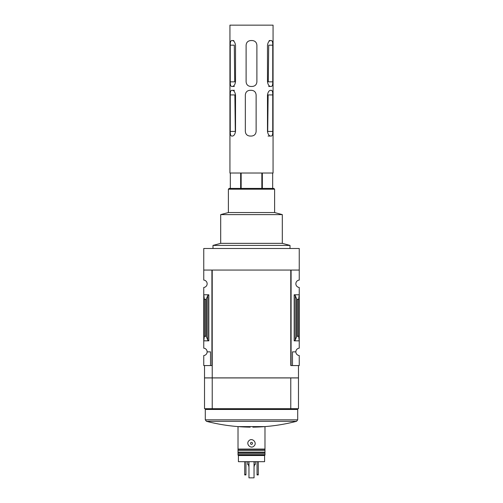 <?xml version="1.0" encoding="UTF-8"?>
<svg xmlns="http://www.w3.org/2000/svg" width="503" height="503" viewBox="0 0 503 503"><rect width="100%" height="100%" fill="white"/><g stroke="black" fill="none" stroke-linecap="round" stroke-linejoin="round"><path stroke-width="0.75" d="M290.778 365.562L290.778 270.061L291.086 365.562L291.086 270.061L299.247 270.061L299.247 248.495L203.753 248.495L203.753 280.083A3.697 3.697 0 0 1 207.142 283.767A3.697 3.697 0 0 1 203.753 287.452L203.753 348.17A3.697 3.697 0 0 1 207.142 351.855L210.524 351.855L210.524 365.562L212.222 365.562M299.247 270.061L299.247 280.083A3.697 3.697 0 0 0 295.858 283.767A3.697 3.697 0 0 0 299.247 287.452L299.247 348.17A3.697 3.697 0 0 0 295.858 351.855A3.697 3.697 0 0 0 299.247 355.533L299.247 365.562L292.476 365.562L292.476 351.855L295.858 351.855M210.524 365.562L203.753 365.562L203.753 355.533A3.697 3.697 0 0 0 207.142 351.855M264.591 455.133L264.591 461.679L238.409 461.679L238.409 455.133M264.98 454.668L264.98 455.133L238.02 455.133L238.02 454.668L264.98 454.668L264.98 426.601L238.02 426.601L238.02 449.047L264.98 449.047M238.02 454.668L238.02 449.047M239.56 455.133L248.495 455.133M248.897 440.766C245.464 443.973 250.928 449.487 254.103 445.928C257.536 442.728 252.066 437.201 248.897 440.766M264.591 455.517L238.409 455.517M208.833 294.783L203.753 294.783L204.369 299.373L205.702 299.373L206.393 298.857L207.726 295.607L208.833 294.783L208.833 340.839L203.753 340.839L204.369 336.249L204.369 299.373M208.833 340.839L207.726 340.015L206.393 336.765L205.702 336.249L204.369 336.249M211.914 365.562L211.914 270.061L203.753 270.061M291.086 365.562L292.476 365.562M295.274 340.015L296.607 336.765L297.298 336.249L298.631 336.249L299.247 340.839L294.167 340.839L295.274 340.015L295.274 295.607L294.167 294.783L299.247 294.783L298.631 299.373L297.298 299.373L296.607 298.857L295.274 295.607M298.631 336.249L298.631 299.373M298.48 365.562L298.48 377.885L204.52 377.885L204.52 365.562M290.778 270.061L212.222 270.061L212.222 377.885M298.48 408.688L290.778 408.688L290.778 377.929L298.48 377.929L298.48 408.688M212.222 377.929L212.222 408.688L204.52 408.688L204.52 377.929L290.778 377.929M212.222 408.688L290.778 408.688M252.864 427.16C267.659 426.953 282.227 425.004 296.556 421.313L206.444 421.313L205.293 419.823L205.293 409.461L297.707 409.461L297.707 419.823L205.293 419.823M206.06 408.688L205.293 409.461M212.989 248.495L212.989 245.414L290.011 245.414L290.011 248.495M212.989 245.414L220.691 243.351L282.309 243.351L290.011 245.414M220.691 243.351L220.691 214.611L282.309 214.611L282.309 243.351M220.691 214.611L228.393 212.543L274.607 212.543L282.309 214.611M228.393 212.543L228.393 189.197L274.607 189.197L274.607 212.543M228.393 189.197L229.167 188.424L273.833 188.424L274.607 189.197M238.02 453.36L264.98 453.36M250.79 442.64A1 1 0 0 1 252.5 443.344A1 1 0 0 1 251.116 444.275A1 1 0 0 1 250.79 442.64M257.046 461.679L257.046 474.926L258.278 474.926L258.278 474.461L257.046 474.461M258.278 461.679L258.278 474.461M244.722 461.679L244.722 474.926L245.954 474.926L245.954 474.461L244.722 474.461M245.954 461.679L245.954 474.461M248.576 464.451L248.576 465.992L248.96 465.992M254.04 465.992L254.424 465.992L254.424 464.451M247.652 461.679L247.652 464.451L248.96 464.451M254.04 464.451L255.348 464.451L255.348 461.679M254.04 461.679L254.04 477.85L248.96 477.85L248.96 461.679M272.745 131.434L267.703 131.434L268.13 94.929L272.745 94.929L272.745 131.434C272.802 134.295 272.349 135.835 271.394 136.055L270.677 136.055C269.08 135.929 268.017 134.389 267.483 131.434L267.483 94.929C268.011 91.98 269.074 90.439 270.677 90.307L271.394 90.307L270.677 90.307M230.255 94.929L234.87 94.929L235.297 131.434L230.255 131.434L230.255 94.929C230.198 92.062 230.651 90.521 231.606 90.307L232.323 90.307C233.92 90.427 234.983 91.967 235.517 94.929L235.517 131.434C234.989 134.383 233.926 135.923 232.323 136.055L231.606 136.055C230.651 135.841 230.204 134.301 230.255 131.434M230.255 45.176L234.291 45.176L234.719 81.832L230.255 81.832L230.255 45.176C230.198 42.309 230.651 40.768 231.606 40.554L232.323 40.554C233.92 40.674 234.983 42.214 235.517 45.176L235.517 81.832C234.989 84.781 233.926 86.321 232.323 86.453L234.367 86.453M272.745 81.832L268.281 81.832L268.709 45.176L272.745 45.176L272.745 81.832C272.802 84.699 272.349 86.239 271.394 86.453L270.677 86.453C269.08 86.334 268.017 84.793 267.483 81.832L267.483 45.176C268.011 42.227 269.074 40.686 270.677 40.554L271.394 40.554C272.349 40.762 272.796 42.302 272.745 45.176M273.066 25.15L229.934 25.15L229.934 173.019L273.066 173.019L273.066 25.15M250.733 86.453L252.267 86.453C255.078 86.183 256.618 84.642 256.888 81.832L256.888 45.176C256.612 42.365 255.071 40.825 252.267 40.554L250.733 40.554C247.922 40.825 246.382 42.365 246.112 45.176L246.112 81.832C246.388 84.642 247.929 86.183 250.733 86.453M256.121 131.434C255.851 134.238 254.311 135.779 251.5 136.055L249.96 136.055C247.155 135.785 245.615 134.244 245.338 131.434L245.338 94.929C245.615 92.112 247.155 90.578 249.96 90.307L251.5 90.307C254.304 90.578 255.845 92.118 256.121 94.929L256.121 131.434M271.394 90.307C272.349 90.515 272.796 92.055 272.745 94.929M230.255 81.832C230.204 84.705 230.651 86.246 231.606 86.453L232.323 86.453M272.676 173.019L272.676 188.424L272.676 173.019M241.157 173.019L241.157 188.424M240.66 173.019L240.66 188.424M230.324 173.019L230.324 188.424L230.324 173.019M262.34 173.019L262.34 188.424M261.843 173.019L261.843 188.424M268.068 136.055L270.677 136.055M232.323 90.307L234.411 90.307M269.155 40.554L270.677 40.554M268.633 86.453L270.677 86.453M232.323 40.554L233.845 40.554M205.702 336.249L205.702 299.373M294.167 340.839L294.167 294.783M297.298 336.249L297.298 299.373M296.607 336.765L296.607 298.857M207.726 340.015L207.726 295.607M206.393 336.765L206.393 298.857M238.02 450.034L264.98 450.034M238.02 450.286L264.98 450.286M238.02 452.122L264.98 452.122M238.02 452.373L264.98 452.373M206.444 421.313C220.773 425.004 235.341 426.953 250.136 427.16M296.556 421.313L297.707 419.823M296.94 408.688L297.707 409.461"/></g></svg>
